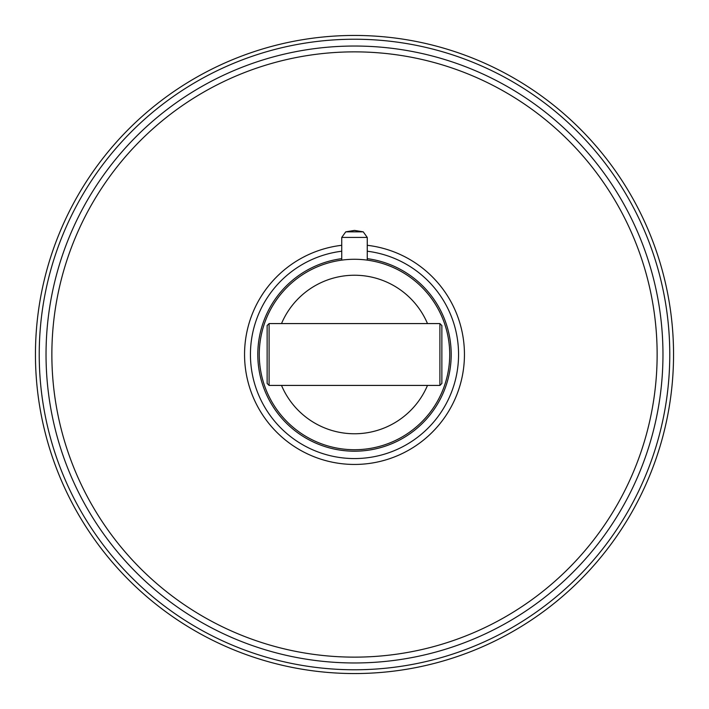<?xml version="1.0" encoding="UTF-8"?>
<svg xmlns="http://www.w3.org/2000/svg" width="709" height="709" viewBox="0 0 709 709"><rect width="100%" height="100%" fill="white"/><g stroke="black" fill="none" stroke-linecap="round" stroke-linejoin="round"><path stroke-width="1.06" d="M354.5 673.55A319.05 319.05 0 0 0 673.55 354.5A319.05 319.05 0 0 0 354.5 35.45A319.05 319.05 0 0 0 35.45 354.5A319.05 319.05 0 0 0 354.5 673.55M367.262 245.296A109.948 109.948 0 0 1 464.448 354.5A109.948 109.948 0 0 1 354.5 464.448A109.948 109.948 0 0 1 244.552 354.5A109.948 109.948 0 0 1 341.738 245.296M367.262 251.225A104.063 104.063 0 0 1 458.563 354.5A104.063 104.063 0 0 1 354.5 458.563A104.063 104.063 0 0 1 250.437 354.5A104.063 104.063 0 0 1 341.738 251.225M257.801 354.5A96.699 96.699 0 0 1 341.738 258.652A96.699 96.699 0 0 0 257.801 354.5A96.699 96.699 0 0 0 354.5 451.199A96.699 96.699 0 0 0 451.199 354.5A96.699 96.699 0 0 1 354.5 451.199A96.699 96.699 0 0 1 257.801 354.5M367.262 258.652A96.699 96.699 0 0 1 451.199 354.5A96.699 96.699 0 0 0 367.262 258.652M365.197 259.875L364.727 259.831A95.228 95.228 0 0 1 366.172 259.99M341.738 260.132L341.738 237.426L367.262 237.426L367.262 260.132A95.228 95.228 0 0 1 449.506 360.899A95.228 95.228 0 0 1 354.5 449.728A95.228 95.228 0 0 0 449.728 354.5A95.228 95.228 0 0 0 354.5 259.272A95.228 95.228 0 0 0 259.272 354.5A95.228 95.228 0 0 0 354.5 449.728A95.228 95.228 0 0 1 259.272 354.5A95.228 95.228 0 0 1 354.5 259.272L355.404 259.281M352.692 259.29L351.797 259.317L352.692 259.29M349.209 259.423L348.394 259.467L349.209 259.423M347.605 259.529L346.861 259.583L347.605 259.529M356.308 259.29L357.203 259.317M358.089 259.343L358.949 259.379M359.791 259.423L360.606 259.467M361.395 259.529L362.139 259.583M354.996 259.281L354.5 259.272M427.492 385.421A79.275 79.275 0 0 1 281.508 385.421A79.275 79.275 0 0 0 427.492 385.421M427.492 323.579A79.275 79.275 0 0 0 281.508 323.579A79.275 79.275 0 0 1 427.492 323.579M269.092 323.579L439.908 323.579L439.908 385.421L269.092 385.421L269.092 323.579L267.133 325.537L267.133 383.463L269.092 385.421M439.908 385.421L441.867 383.463L441.867 325.537L439.908 323.579M354.5 39.225A315.275 315.275 0 0 0 39.225 354.5A315.275 315.275 0 0 0 354.5 669.775A315.275 315.275 0 0 0 669.775 354.5A315.275 315.275 0 0 0 354.5 39.225M354.5 46.032A308.468 308.468 0 0 0 46.032 354.5A308.468 308.468 0 0 0 354.5 662.968A308.468 308.468 0 0 0 662.968 354.5A308.468 308.468 0 0 0 354.5 46.032M354.5 51.863A302.637 302.637 0 0 0 51.863 354.5A302.637 302.637 0 0 0 354.5 657.137A302.637 302.637 0 0 0 657.137 354.5A302.637 302.637 0 0 0 354.5 51.863M363.247 231.843L345.753 231.843L354.5 230.416L363.247 231.843L367.262 237.426M341.738 237.426L345.753 231.843"/></g></svg>
